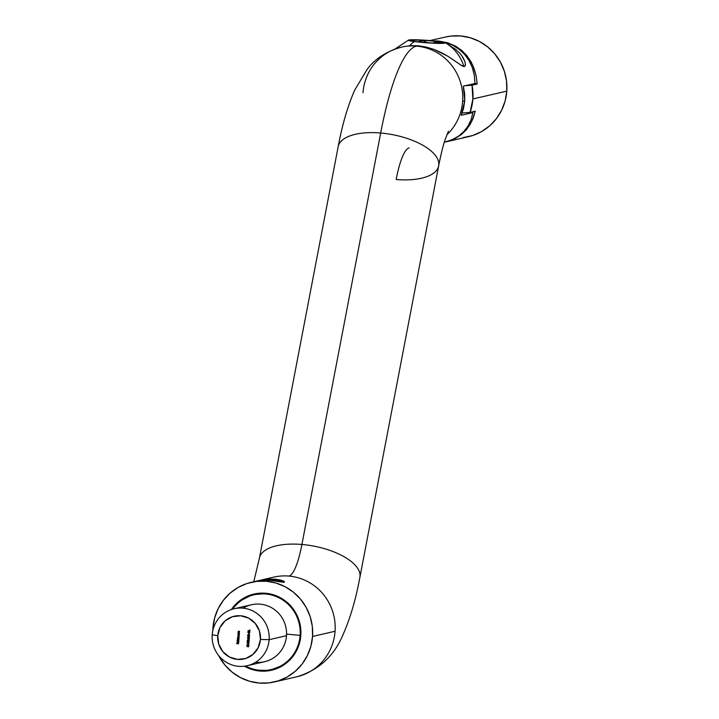 <?xml version="1.0" encoding="UTF-8"?>
<svg xmlns="http://www.w3.org/2000/svg" width="719" height="719" viewBox="0 0 719 719"><rect width="100%" height="100%" fill="white"/><g stroke="black" fill="none" stroke-linecap="round" stroke-linejoin="round"><path stroke-width="1.08" d="M271.351 669.533A38.359 37.406 77 0 0 300.111 635.371L286.557 634.113L300.111 635.371A38.359 37.406 77 0 0 275.701 596.348A38.359 37.406 77 0 0 232.552 609.155A38.359 37.406 77 0 1 254.158 594.766A38.359 37.406 77 0 1 300.111 635.371L300.839 635.201L300.111 635.371A38.359 37.406 77 0 1 245.628 666.028A38.359 37.406 77 0 0 271.351 669.533L272.932 669.164A38.359 37.406 -103 0 0 287.537 662.118M255.56 594.442L267.073 593.606L271.944 594.361A38.359 37.406 -103 0 0 255.73 594.406L254.158 594.766M243.121 608.175A29.227 28.499 77 0 1 272.869 608.481A29.227 28.499 77 0 1 286.486 635.686A29.227 28.499 -103 0 0 251.47 604.76L234.115 608.75A29.227 28.499 77 0 1 269.131 639.685L286.486 635.686L269.131 639.685A29.227 28.499 -103 0 0 242.752 608.139A29.227 28.499 -103 0 0 212.213 634.778A29.227 28.499 77 0 1 234.115 608.75M212.213 634.778L217.749 635.749A21.921 21.372 77 0 1 240.658 615.779A21.921 21.372 77 0 1 260.44 639.434L269.131 639.685L260.44 639.434L259.415 630.94L255.29 623.463L248.702 618.142L240.658 615.779L232.372 616.731L225.11 620.865L219.969 627.543L217.749 635.749L218.774 644.242L222.89 651.72L229.478 657.04L237.531 659.404L245.817 658.451L253.079 654.317L258.211 647.639L260.44 639.434A21.921 21.372 77 0 1 237.531 659.404A21.921 21.372 77 0 1 217.749 635.749L212.213 634.778A29.227 28.499 -103 0 0 238.582 666.315A29.227 28.499 -103 0 0 269.131 639.685A29.227 28.499 77 0 1 247.219 665.713A29.227 28.499 77 0 1 212.213 634.778M249.071 636.27L248.999 637.178L247.579 635.964L249.511 636.135L247.579 635.964L248.999 637.178L249.071 636.27M247.992 644.116L248.864 644.539L248.792 645.213L247.03 645.024L247.992 644.116L246.959 644.691L247.902 645.428L248.936 644.862L247.992 644.116L246.959 644.691M239.041 638.319L237.656 638.373L237.98 636.378L239.175 636.396L237.908 636.791L239.112 637.358L237.89 637.978L239.041 638.319L237.845 637.762L239.094 637.528L237.908 636.791L239.166 636.567L238.429 636.333L237.746 636.746L237.656 638.373L239.041 638.319M237.881 638.966L239.005 638.885L238.483 640.278L237.576 639.344L237.881 638.966L237.549 639.506L238.205 640.305L239.005 638.885L237.881 638.966M238.663 643.649L236.767 643.658L236.83 642.723L236.973 643.505L237.549 643.55L237.603 642.786L237.746 643.568L238.663 643.649L237.746 643.568L237.603 642.786L237.549 643.55L236.973 643.505L236.83 642.723L236.767 643.658L238.663 643.649M238.411 642.364L238.474 641.249L238.322 642.552L237.387 641.806L238.187 641.15L238.088 642.409L238.187 641.15L237.387 641.806L238.052 642.579L238.807 641.932L238.537 641.357M238.87 640.71L236.928 640.719L238.87 640.71M238.178 634.643L239.31 634.571L238.789 635.964L237.881 635.03L238.178 634.643L238.51 635.991L239.31 634.571L238.178 634.643M239.346 634.005L237.962 634.059L238.079 633.08L239.427 632.945L238.16 633.394L239.346 634.005L238.16 633.394L239.427 632.945L237.989 633.349L237.962 634.059L239.346 634.005M239.463 632.378L238.079 632.432L238.196 631.453L239.544 631.318L238.277 631.767L239.463 632.378L238.277 631.767L239.544 631.318L238.106 631.722L238.079 632.432L239.463 632.378M247.812 646.678L246.887 646.399L246.941 645.617L247.57 646.435L247.974 645.671L248.675 645.878L248.253 646.92L248.612 646.156L247.875 645.932L247.812 646.678L248.19 645.824L248.639 646.354L248.253 646.92L248.828 646.381L248.217 645.653L247.57 646.435L246.941 645.617L246.887 646.399L247.093 645.626L246.887 646.399L247.812 646.678M248.576 643.074L248.513 643.99L247.093 642.777L249.026 642.939L247.093 642.777L248.513 643.99L248.576 643.074M247.435 641.384L247.183 642.256L247.264 641.078L249.125 642.256L247.264 641.078L247.183 642.256L247.435 641.384M248.037 639.802L247.633 640.189L248.208 639.847L249.178 640.872L248.037 639.802L247.471 640.225L247.866 640.881L247.435 640.665L247.66 639.685L248.999 640.638L249.25 639.757L249.16 641.069L247.884 639.838L249.16 641.069L249.25 639.757L248.999 640.638L247.884 639.667L247.282 640.198L247.866 640.881L247.471 640.225L248.037 639.802L247.471 640.225M248.693 638.787L248.441 639.515L248.693 638.787M248.208 637.438L247.803 637.816L248.379 637.483L249.34 638.499L248.208 637.438L247.642 637.852L248.028 638.508L247.597 638.292L247.83 637.322L249.169 638.265L249.421 637.394L249.331 638.697L248.055 637.474L249.331 638.697L249.421 637.394L249.169 638.265L248.055 637.295L247.453 637.825L248.028 638.508L247.642 637.852L248.208 637.438L247.642 637.852M248.693 634.347L249.565 634.769L249.16 635.632L247.731 635.254L248.693 634.347L247.66 634.931L248.603 635.659L249.637 635.102L248.693 634.347L247.66 634.931M249.071 633.466L248.828 634.185L249.071 633.466M249.583 632.999L248.082 632.855L248.289 631.264L248.091 632.441L248.783 633.044L249.646 632.199L249.125 631.381L248.891 632.01L248.945 631.192L249.619 631.507L249.808 632.459L249.116 633.187L249.844 632.226L248.945 631.192L248.891 632.01L249.125 631.381L249.646 632.199L248.783 633.044L248.055 632.118L248.289 631.264L247.857 632.091L248.45 631.228L247.857 632.091L248.774 633.214L249.43 633.035M249.951 629.97L249.888 630.878L248.01 630.716L249.709 630.689L249.763 629.952L249.709 630.689L248.01 630.716L249.888 630.878L249.951 629.97M247.219 665.713L264.574 661.723A29.227 28.499 -103 0 0 286.486 635.686A29.227 28.499 77 0 1 255.569 662.289M238.501 632.244L238.106 631.722L238.996 631.219M272.753 669.209L282.81 665.318L287.528 662.127M238.654 643.775L236.767 643.658L236.982 642.732L236.919 643.622L238.654 643.775M237.71 643.514L237.755 642.804L237.71 643.514M238.969 641.896L238.052 642.579L238.807 641.932M238.052 642.579L237.387 641.806L238.34 641.114M238.187 641.15L237.692 641.258M238.636 641.941L238.088 642.409M238.483 642.516L237.54 641.923L238.088 641.123M237.998 641.303L238.079 642.337L238.16 641.267L238.079 642.337L238.16 641.267L237.549 641.806M238.861 640.836L236.928 640.719L238.861 640.836M238.501 640.269L238.969 639.631M238.205 640.305L237.549 639.506L238.034 638.93L237.216 638.858L238.034 638.93L237.737 639.757L238.519 640.269M238.25 638.984L238.96 639.443L238.501 640.09M238.96 639.577L238.214 640.135L237.719 639.524L238.465 638.966L237.872 639.488L238.465 638.966L238.96 639.577L238.465 638.966M237.719 639.524L238.304 639.002L237.719 639.524L238.214 640.135L238.807 639.613L238.214 640.135M238.807 639.613L238.304 639.002M239.032 638.445L237.656 638.373L239.032 638.445M238.061 638.184L237.746 636.746L238.591 636.297M237.998 637.07L238.42 636.504M238.429 636.333L237.746 636.746M239.166 636.522L238.07 636.755L239.166 636.522M239.103 637.483L237.998 637.726L239.103 637.483M237.845 637.762L238.402 637.465M238.061 637.546L238.555 637.429M238.366 636.288L237.899 636.71M238.816 635.956L239.283 635.317M238.51 635.991L238.079 634.589L238.834 635.947M238.438 634.697L239.229 635.003L238.816 635.776M239.265 635.263L238.528 635.821L238.025 635.201L238.771 634.643L238.187 635.165L238.771 634.643L239.265 635.263L238.771 634.643M238.025 635.201L238.609 634.679L238.025 635.201L238.528 635.821L239.112 635.299L238.528 635.821M239.112 635.299L238.609 634.679M239.337 634.122L237.962 634.059L239.337 634.122M238.384 633.87L237.989 633.349L238.879 632.846M238.726 632.882L237.989 633.349M239.418 633.062L238.313 633.358L239.418 633.062M238.636 632.837L238.151 633.313M239.454 632.495L238.079 632.432L239.454 632.495M238.843 631.255L238.106 631.722M239.535 631.435L238.429 631.731L239.535 631.435M238.753 631.21L238.268 631.686M248.136 645.635L247.57 646.435L248.37 645.617M248.217 645.653L247.552 646.201M248.253 646.92L248.792 646.318L248.271 646.749M248.379 646.723L248.792 646.318L248.19 645.824L248.567 646.669M247.74 646.246L248.19 645.824M247.785 646.588L247.039 646.363L247.785 646.588M247.902 645.428L247.111 644.655L248.154 644.08M247.821 644.071L247.183 644.988L248.792 645.294M247.534 644.332L248.9 644.808L248.136 644.251L247.309 644.673L248.136 644.251M248.873 644.934L248.073 645.213M247.911 645.249L247.147 644.709L248.603 644.368L247.911 645.249L248.423 645.222L247.219 644.961L247.983 644.287L247.147 644.709M248.747 644.844L247.983 644.287M248.522 643.829L247.273 642.786L248.522 643.829M248.54 643.02L247.57 642.984L248.54 643.02L248.343 643.631L248.54 643.02L248.343 643.631L247.57 642.984L248.54 643.02M247.57 642.984L248.343 643.631L248.388 643.056L247.57 642.984M247.381 642.229L247.417 641.168L247.381 642.229M249.098 642.301L247.597 641.348L249.098 642.301M247.489 639.937L248.019 640.845L247.282 640.198L248.037 639.631M247.884 639.667L247.282 640.198M249.151 640.602L249.214 639.757L249.151 640.602M248.639 639.479L248.657 638.787L248.639 639.479M247.66 637.573L248.19 638.472L247.453 637.825L248.208 637.259M248.055 637.295L247.453 637.825M249.322 638.229L249.385 637.385L249.322 638.229M249.017 637.025L247.758 635.982L249.017 637.025M249.035 636.216L248.055 636.18L249.035 636.216L248.837 636.827L249.035 636.216L248.837 636.827L248.055 636.18L249.035 636.216M248.055 636.18L248.837 636.827L248.873 636.252L248.055 636.18M248.603 635.659L247.812 634.895L248.855 634.311M248.522 634.311L247.884 635.219L249.493 635.524M248.406 634.509L249.601 635.039L248.837 634.482L248.01 634.904L248.837 634.482M249.574 635.165L248.774 635.443M248.612 635.479L247.848 634.94L249.304 634.598L248.612 635.479L249.125 635.452L247.92 635.192L248.684 634.518L247.848 634.94M249.448 635.075L248.684 634.518M249.026 634.158L249.035 633.457L249.026 634.158M249.133 632.99L249.808 632.163L249.125 631.381L249.79 631.893L249.547 632.774M249.08 631.974L249.098 631.219L249.08 631.974M248.774 633.214L248.019 632.055L249.277 633.151M249.897 630.833L248.01 630.716L249.897 630.833M249.87 630.653L249.915 629.961L249.87 630.653M359.797 577.752A51.148 21.992 -169.2 0 0 301.917 544.472A58.455 12.349 -85.1 0 1 288.903 576.072A51.148 49.872 77 0 1 335.063 631.264A51.148 49.872 77 0 1 297.244 676.696M338.272 146.227A51.148 21.992 10.8 0 1 380.675 133.015A160.741 33.973 -85.1 0 1 416.463 46.106A51.148 49.872 -103 0 0 400.834 47.292M410.082 45.683L402.973 46.798L410.082 45.683L417.973 45.737L410.082 45.683M426.133 47.05L417.973 45.737L426.133 47.05L434.051 49.44L426.133 47.05M441.358 52.631L434.051 49.44L447.856 56.262L441.358 52.631M455.72 49.386L449.357 45.468L455.72 49.386L460.088 53.503L463.162 57.763L464.995 61.816L465.427 65.366L464.456 66.534L461.931 65.824L450.094 57.682M269.337 670.512L258.265 670.135A39.087 38.116 -103 0 0 272.465 670.009M300.821 635.425A39.087 38.116 77 0 1 271.521 670.243A39.087 38.116 77 0 1 244.451 666.198L252.594 669.668L259.963 671.052L267.45 670.944L274.748 669.344L281.587 666.315L287.699 661.974L292.858 656.492L296.857 650.066L299.544 642.957L300.821 635.425L300.632 627.777L298.987 620.29L295.958 613.262L291.644 606.962L286.225 601.623L279.898 597.462L272.914 594.631L265.545 593.247L258.067 593.355L250.76 594.955L243.921 597.983L237.809 602.324L231.41 609.514A39.087 38.116 77 0 1 253.996 594.056A39.087 38.116 77 0 1 300.821 635.425M282.801 580.799L284.463 581.716L283.619 582.282L270.119 580.395L260.781 580.314L268.313 579.172L275.314 579.199L281.363 580.296L283.843 581.294L284.347 582.246L270.119 580.395L260.781 580.314L270.596 579.065L279.601 579.838M274.218 681.989L296.722 676.813A51.148 49.872 -103 0 0 335.063 631.264A51.148 49.872 -103 0 0 288.903 576.072A51.148 49.872 -103 0 0 273.795 577.132L251.291 582.309A51.148 49.872 77 0 1 312.558 636.441L335.063 631.264L312.558 636.441A51.148 49.872 77 0 1 274.218 681.989A51.148 49.872 77 0 1 218.558 655.422L224.957 665.102L232.048 672.085L240.326 677.532L249.457 681.235L259.11 683.05L268.897 682.906L278.442 680.821L287.393 676.858L295.392 671.178L302.142 663.996L307.373 655.593L310.896 646.291L312.558 636.441L312.316 626.429L310.168 616.632L306.195 607.438L300.551 599.188L293.46 592.213L285.182 586.767L276.051 583.064L266.407 581.249L256.62 581.392L247.066 583.477L238.115 587.441L230.116 593.121L223.366 600.302L218.136 608.705L214.622 618.007L212.95 627.858A51.148 49.872 77 0 1 251.291 582.309M338.182 146.649L259.424 558.106A51.148 21.992 10.8 0 1 301.917 544.472L380.675 133.015A51.148 21.992 -169.2 0 0 338.182 146.649C342.262 124.711 347.762 105.882 354.683 90.163L367.22 69.249C375.084 58.706 386.463 51.355 401.355 47.166A51.148 49.872 77 0 1 416.463 46.106A51.148 49.872 77 0 1 462.623 101.307L464.762 100.813L464.654 93.416L463.297 86.19L474.998 83.494L474.306 75.279L472.311 67.559L469.049 60.522L464.609 54.365L459.117 49.243L452.691 45.279L445.51 42.583L435.301 41.064L445.51 42.583L452.691 45.279L459.117 49.243L464.609 54.365L469.049 60.522L472.311 67.559L474.306 75.279L474.998 83.494L463.297 86.19L464.762 100.813L462.623 101.307A51.148 49.872 77 0 1 446.85 134.777A51.148 49.872 -103 0 0 462.623 101.307A51.148 49.872 -103 0 0 416.463 46.106A160.741 33.973 94.9 0 0 380.675 133.015A51.148 21.992 10.8 0 1 438.563 166.296A51.148 21.992 10.8 0 1 396.151 179.516A58.455 12.349 -85.1 0 1 409.165 147.916M363.014 92.715A51.148 49.872 77 0 1 401.355 47.166L403.584 46.654M461.778 55.633L464.995 61.816L465.481 65.025L464.456 66.534L462.542 66.139L447.856 56.262M461.212 115.274L464.762 100.813L463.584 108.21L461.212 115.274L472.913 112.586L461.212 115.274M471.682 111.957L472.913 112.586L471.134 119.552L472.913 112.586A51.148 3.397 -175.9 0 0 471.79 111.993M468.132 125.879L471.134 119.552L468.132 125.879L463.971 131.406L468.132 125.879M458.758 135.99L463.971 131.406L458.758 135.99L452.646 139.522L458.758 135.99M444.297 142.254L452.646 139.522L444.297 142.245M448.377 131.316L445.196 139.414C442.958 146.146 440.774 154.971 438.653 165.873A51.148 21.992 -169.2 0 0 380.675 133.015L301.917 544.472A51.148 21.992 10.8 0 1 359.886 577.339C355.806 599.331 350.288 618.196 343.34 633.942C334.362 655.908 318.823 670.198 296.722 676.813M273.274 577.249A51.148 49.872 77 0 1 288.903 576.072A58.455 12.349 94.9 0 0 301.917 544.472A51.148 21.992 -169.2 0 0 259.514 557.692M212.824 630.527A51.148 49.872 77 0 1 212.95 627.858L212.824 630.527M284.463 581.716L284.347 582.246M252.657 594.514L242.123 599.943A39.087 38.116 -103 0 1 254.939 593.849M280.122 581.878L282.783 581.581L279.502 580.88A10.183 0.674 -175.9 0 1 282.729 581.536A10.183 0.674 -175.9 0 1 280.482 581.878M262.507 580.215A10.183 0.674 -175.9 0 1 262.552 580.089A10.183 0.674 -175.9 0 1 269.113 579.999A10.183 0.674 -175.9 0 1 279.502 580.88L268.349 579.963L262.768 580.341M266.434 580.062L280.662 581.294L279.116 581.644L280.662 581.294L274.46 580.467L266.434 580.062M445.888 141.886L451.181 140.295L461.4 134.516L466.307 129.78L470.208 124.297L473.147 118.168L475.259 111.193L470.091 112.389L472.877 98.943A51.148 49.872 77 0 1 470.091 112.389L475.259 111.193L471.79 121.313L466.307 129.78L461.4 134.516L455.352 138.434L445.888 141.886L468.446 136.691A51.148 49.872 -103 0 0 506.787 91.142L472.877 98.943L472.041 85.193L464.312 85.813L472.041 85.193L477.209 83.997L476.167 76.088L474.181 68.817L471.161 62.032L467.035 55.857L457.05 47.032L448.332 42.996L438.347 41.01L433.368 40.875L438.347 41.01L447.155 42.637L455.019 45.854L461.661 50.366L467.035 55.857L472.814 65.366L476.167 76.088L477.209 83.997L472.041 85.193A51.148 49.872 77 0 1 472.877 98.943L506.787 91.142A51.148 49.872 -103 0 0 445.519 37.011L430.025 40.57M445.286 37.064L450.849 36.094L460.636 35.95L470.28 37.765L479.411 41.468L487.689 46.915L494.78 53.898L500.424 62.14L504.396 71.334L506.544 81.13L506.787 91.142L505.124 100.993L501.601 110.295L496.371 118.698L489.621 125.879L481.622 131.559L472.671 135.523L463.126 137.608M474.926 83.35L477.209 83.997A54.797 3.64 4.1 0 0 474.998 83.368M470.091 112.389L462.11 113.018L470.091 112.389M461.31 65.474A38.727 2.57 -175.9 0 1 463.899 66.561A38.727 2.57 4.1 0 0 463.899 66.534C460.69 56.253 454.489 48.317 445.295 42.727A18.613 1.24 -175.9 0 1 435.426 43.284A18.613 1.24 -175.9 0 1 414.333 41.585A18.613 1.24 -175.9 0 1 408.482 40.084A18.613 1.24 -175.9 0 1 420.579 39.949A18.613 1.24 -175.9 0 1 439.417 41.549L445.232 43.068L434.725 43.257L417.245 41.945L408.32 40.3L419.024 39.887L439.417 41.549A18.613 1.24 -175.9 0 1 445.295 42.727M409.587 45.719A41.378 27.753 -82.4 0 1 414.333 41.585A41.378 27.753 97.6 0 0 409.587 45.719M432.784 43.041L438.248 41.549L438.123 43.212L438.248 41.549L421.81 40.138L427.796 42.763L421.81 40.138L410.441 40.156L411.547 40.938L410.441 40.156L410.064 40.417L410.819 40.758L415.501 41.585L431.939 43.005L443.308 42.987L443.686 42.718L442.922 42.376L438.248 41.549L439.345 43.508L438.248 41.549A16.87 1.123 -175.9 0 1 443.659 42.852A16.87 1.123 -175.9 0 1 443.308 42.987A16.87 1.123 -175.9 0 1 439.282 43.212A16.87 1.123 -175.9 0 1 431.939 43.005A16.87 1.123 -175.9 0 1 415.501 41.585A16.87 1.123 -175.9 0 1 410.073 40.444A16.87 1.123 -175.9 0 1 410.441 40.156A16.87 1.123 -175.9 0 1 421.81 40.138L418.458 41.945L421.81 40.138A16.87 1.123 -175.9 0 1 438.248 41.549L432.065 43.113M410.441 40.156L410.72 40.731L410.441 40.156M421.658 42.268L421.81 40.138L421.658 42.268M438.653 165.873L359.886 577.339M253.78 581.734L259.424 558.106M283.852 582.291L282.738 581.536M408.473 40.093L395.073 48.991"/></g></svg>

